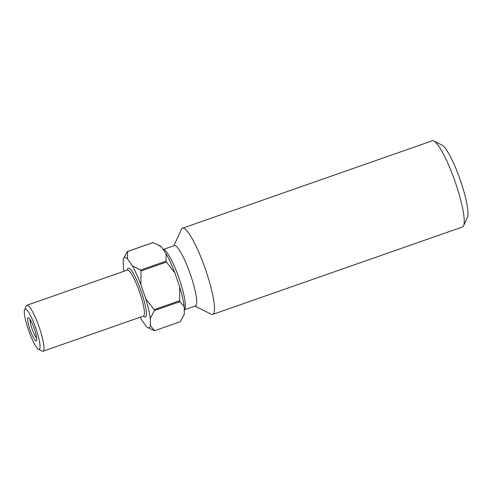 <?xml version="1.0" encoding="UTF-8"?>
<svg xmlns="http://www.w3.org/2000/svg" width="492" height="492" viewBox="0 0 492 492"><rect width="100%" height="100%" fill="white"/><g stroke="black" fill="none" stroke-linecap="round" stroke-linejoin="round"><path stroke-width="0.74" d="M29.969 329.48A12.251 2.165 -109.3 0 0 36.513 340.47A12.251 2.165 -109.3 0 0 34.36 328.951A12.251 2.165 -109.3 0 0 28.548 317.709A12.251 2.165 -109.3 0 0 29.969 329.48M30.141 319.523A10.35 1.827 -109.3 0 0 32.072 328.822A10.35 1.827 -109.3 0 0 36.629 338.053M433.87 141.007L442.068 145.115A38.966 6.876 70.7 0 1 460.555 180.865A38.966 6.876 70.7 0 1 467.4 217.482L463.556 225.81A45.664 8.056 -109.3 0 0 455.531 182.895A45.664 8.056 -109.3 0 0 433.87 141.007A45.664 8.056 -109.3 0 0 432.265 140.786L182.526 228.202A45.664 8.056 -109.3 0 0 181.407 229.377L173.848 245.754M35.984 328.754A21.31 3.758 -109.3 0 0 24.6 309.652A21.31 3.758 -109.3 0 0 28.345 329.677A21.31 3.758 -109.3 0 0 38.45 349.228A21.31 3.758 -109.3 0 0 35.984 328.754M24.6 309.652L26.347 305.87A24.354 4.299 70.7 0 1 26.943 305.243A24.354 4.299 70.7 0 1 39.354 327.703A24.354 4.299 70.7 0 1 43.038 351.214A24.354 4.299 70.7 0 1 42.177 351.097L38.45 349.228M190.619 275.065A31.968 5.64 -109.3 0 0 174.328 245.588L163.147 249.499A31.968 5.64 70.7 0 1 179.303 279.025A31.968 5.64 70.7 0 1 184.254 309.837L195.447 305.926A31.968 5.64 -109.3 0 0 190.619 275.065M194.967 306.098L211.093 314.179A45.664 8.056 -109.3 0 0 212.704 314.4A45.664 8.056 -109.3 0 0 205.797 270.311A45.664 8.056 -109.3 0 0 182.526 228.202M153.061 242.611A41.857 7.386 -109.3 0 0 152.852 242.636L127.403 251.547A41.857 7.386 70.7 0 1 127.606 251.523L153.061 242.611L159.74 245.692A37.294 6.58 70.7 0 1 161.401 247.002L166.155 253.804A37.294 6.58 70.7 0 1 174.869 272.832L179.721 287.002A37.294 6.58 70.7 0 1 184.211 306.534L184.309 313.902A37.294 6.58 70.7 0 1 183.983 314.948L180.152 321.75L154.697 330.661A41.857 7.386 70.7 0 1 154.494 330.686L147.815 327.604A37.294 6.58 -109.3 0 0 150.374 325.784L150.269 318.416A37.294 6.58 -109.3 0 0 145.78 298.884L140.927 284.708A37.294 6.58 -109.3 0 0 132.219 265.686L127.465 258.878A37.294 6.58 -109.3 0 0 123.572 258.349A37.294 6.58 -109.3 0 0 123.246 259.389L123.344 266.756A37.294 6.58 -109.3 0 0 124.058 271.246M179.881 301.664L154.427 310.575A41.857 7.386 70.7 0 0 154.211 309.628L179.666 300.723A41.857 7.386 -109.3 0 1 179.881 301.664L184.211 306.534M166.437 262.082L140.983 270.994A41.857 7.386 70.7 0 0 140.564 270.071L166.019 261.166A41.857 7.386 -109.3 0 1 166.437 262.082L174.869 272.832M140.152 317.223A37.294 6.58 -109.3 0 0 141.401 319.493L146.149 326.294A37.294 6.58 -109.3 0 0 147.815 327.604M154.697 330.661L150.374 325.784M150.269 318.416L154.427 310.575M154.211 309.628L145.78 298.884M140.927 284.708L140.983 270.994M140.564 270.071L132.219 265.686M127.465 258.878L127.606 251.523M127.403 251.547L123.572 258.349M179.721 287.002L179.666 300.723M184.309 313.902L183.405 316.19M166.155 253.804L166.019 261.166M157.194 244.413L161.401 247.002M212.704 314.4L462.437 226.984A45.664 8.056 -109.3 0 0 463.556 225.81M143.627 315.975L143.443 316.067A24.354 4.299 -109.3 0 0 139.759 292.555A24.354 4.299 -109.3 0 0 127.348 270.096L26.943 305.243M127.305 270.108A25.879 4.563 70.7 0 1 141.444 292.027A25.879 4.563 70.7 0 1 143.4 316.085M143.443 316.067L43.038 351.214"/></g></svg>
